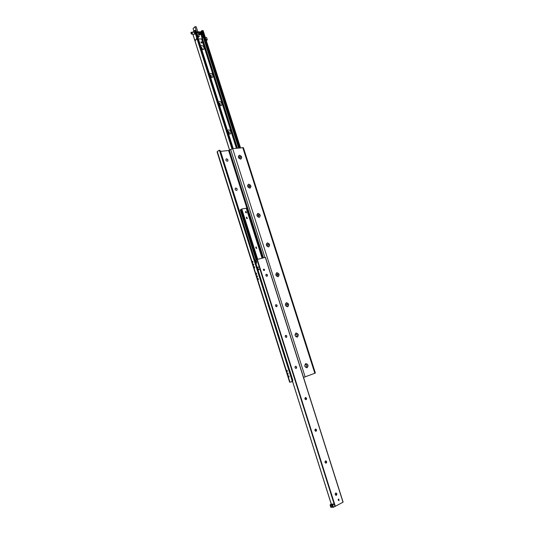 <?xml version="1.0" encoding="UTF-8"?>
<svg xmlns="http://www.w3.org/2000/svg" width="534" height="534" viewBox="0 0 534 534"><rect width="100%" height="100%" fill="white"/><g stroke="black" fill="none" stroke-linecap="round" stroke-linejoin="round"><path stroke-width="0.8" d="M239.406 155.18C241.949 156.255 242.369 157.577 240.674 159.145C238.124 158.071 237.703 156.749 239.406 155.18M248.63 184.15C251.16 185.171 251.587 186.506 249.905 188.155C247.369 187.127 246.942 185.799 248.63 184.15M257.935 213.38C260.458 214.348 260.892 215.696 259.224 217.418C256.694 216.45 256.26 215.102 257.935 213.38M267.327 242.877C269.844 243.784 270.277 245.146 268.622 246.948C266.099 246.041 265.665 244.679 267.327 242.877M276.799 272.634C279.309 273.488 279.743 274.863 278.107 276.745C275.597 275.891 275.157 274.523 276.799 272.634M286.358 302.665C288.861 303.466 289.301 304.847 287.679 306.816C285.176 306.022 284.735 304.634 286.358 302.665M296.01 332.969C298.499 333.71 298.947 335.105 297.345 337.161C294.841 336.427 294.401 335.025 296.01 332.969M295.763 333.93L295.756 333.93C294.755 335.212 295.035 336.073 296.59 336.513C297.592 335.239 297.318 334.377 295.763 333.93M296.53 336.533C297.491 335.285 297.218 334.424 295.723 333.944M305.742 363.554C308.225 364.235 308.679 365.643 307.09 367.786C304.6 367.105 304.153 365.697 305.742 363.554M305.488 364.495C304.493 365.763 304.747 366.638 306.256 367.125C307.33 365.89 307.09 365.002 305.548 364.475L305.488 364.495M306.196 367.138C307.224 365.937 306.997 365.049 305.515 364.488M226.102 158.998L226.429 158.885C227.791 159.266 228.185 160.033 227.618 161.195M226.516 158.832C227.898 159.225 228.278 160.006 227.671 161.161C226.102 161.188 225.595 160.46 226.136 158.972L226.516 158.832M235.381 188.155L235.654 188.068C237.049 188.442 237.43 189.23 236.796 190.418M235.741 188.015C237.156 188.415 237.523 189.203 236.849 190.384C235.267 190.351 234.786 189.603 235.414 188.135L235.741 188.015M218.827 150.421L219.628 150.968L292.098 380.649L291.838 381.763L289.648 382.237L217.064 151.863L218.827 150.421M219.628 150.968L220.422 150.882L219.621 150.341M220.422 150.882L292.852 380.368L292.098 380.649M291.884 381.737L292.592 381.483L292.852 380.368M252.662 261.32L252.969 262.474L252.662 261.32M254.331 266.62L254.645 267.768L254.331 266.62M256.36 273.061L256.68 274.216L256.36 273.061M258.035 278.381L258.356 279.536L258.035 278.381M287.012 370.282L287.392 371.45L287.012 370.282M288.734 375.756L289.128 376.924L288.734 375.756M253.523 264.063L253.783 265.024L253.523 264.063M257.228 275.818L257.495 276.779L257.228 275.818M287.899 373.119L288.226 374.094L287.899 373.119M220.575 151.369L228.599 150.501L232.664 148.632L243.397 147.678L315.367 373.059L303.539 377.425M255.025 260.318L255.94 259.884M256.413 261.4L255.399 261.713M256.24 261.266L256.594 263.075M330.052 504.864L331.26 504.089L334.157 504.036L332.689 504.817L330.052 504.864L330.82 507.3L333.463 507.267L343.122 502.154L265.431 257.361L255.906 259.778L256.534 261.773L256.373 263.289L255.946 263.449M335.799 493.015C336.754 493.63 336.847 494.397 336.1 495.298L335.939 495.358M336.347 495.292L336.073 495.365C334.905 494.631 334.851 493.843 335.913 492.995C336.981 493.509 337.121 494.27 336.347 495.292M325.566 460.882C326.568 461.483 326.688 462.23 325.914 463.145L325.807 463.185M326.161 463.125L325.94 463.185C324.739 462.524 324.652 461.75 325.68 460.862C326.788 461.343 326.948 462.097 326.161 463.125M315.434 429.056C316.482 429.63 316.615 430.371 315.828 431.292L315.774 431.312M316.068 431.258L315.901 431.305C314.673 430.724 314.553 429.963 315.541 429.029C316.695 429.483 316.876 430.224 316.068 431.258M305.835 399.739L305.835 399.739C306.643 398.811 306.489 398.077 305.388 397.53M306.069 399.692L305.962 399.726C304.714 399.218 304.554 398.477 305.495 397.496C306.696 397.923 306.89 398.651 306.069 399.692M295.435 366.297C296.564 366.778 296.75 367.492 295.99 368.453M296.17 368.413L296.116 368.433C294.848 367.999 294.655 367.279 295.536 366.264C296.784 366.651 296.997 367.372 296.17 368.413M285.577 335.352C286.718 335.766 286.938 336.467 286.237 337.455M286.358 337.428C285.076 337.067 284.849 336.367 285.677 335.312C286.965 335.666 287.192 336.373 286.364 337.428L286.337 337.435M275.804 304.7C276.966 305.041 277.219 305.722 276.572 306.743M276.632 306.73C275.377 306.376 275.137 305.688 275.904 304.654C277.199 304.927 277.466 305.615 276.692 306.71L276.632 306.73M266.126 274.322C267.294 274.603 267.581 275.264 266.993 276.312C265.772 275.971 265.511 275.29 266.219 274.269C267.521 274.483 267.821 275.143 267.113 276.272L267 276.312M338.282 500.198L338.242 499.39M339.03 500.552L338.836 500.605C338.035 500.091 338.002 499.544 338.736 498.963L339.03 500.552M263.689 270.411L263.335 269.63M264.183 270.538L263.642 269.129C264.544 269.269 264.751 269.723 264.277 270.504L264.183 270.538M194.316 32.2L194.77 34.096L194.343 34.183M196.505 39.649L196.338 38.535L196.505 39.649M195.564 40.584L195.391 39.469L195.564 40.584M202.666 33.275L202.439 34.316M204.335 38.642L204.489 39.703L204.108 39.736L203.895 39.049L204.335 38.642L202.827 33.916M240.44 147.811L203.127 30.571L201.859 30.678L200.671 31.826L200.817 32.294M200.971 34.476L200.19 34.516M202.259 38.882L200.991 34.263M236.382 148.238L201.612 38.962L198.394 38.942M236.849 148.192L202.079 38.962L201.625 39.009M202.079 38.962L202.299 38.375M201.445 34.269L202.646 38.034M201.345 41.759L202.059 42.96C201.251 43.067 200.911 42.707 201.051 41.872L201.345 41.759M227.484 130.503L228.452 129.936C231.582 129.742 231.656 135.696 228.492 133.667M218.466 102.107L219.434 101.587C222.585 101.48 222.631 107.327 219.461 105.251M209.522 73.966L210.503 73.478C213.667 73.465 213.687 79.212 210.509 77.083M200.657 46.071L201.645 45.617C204.822 45.69 204.822 51.337 201.638 49.155M195.638 30.538L194.396 30.525L192.767 32.18M201.592 49.008L202.433 48.954L201.405 47.206L201.051 47.312M202.326 49.035L201.078 47.399M210.449 76.876L211.257 76.823C211.618 75.962 211.284 75.367 210.256 75.047L209.902 75.16M211.15 76.896L209.922 75.234M219.381 104.991L220.155 104.931C220.555 104.057 220.235 103.456 219.18 103.129L218.827 103.262M220.048 105.004L218.847 103.309M228.392 133.346L229.126 133.293C229.573 132.399 229.26 131.785 228.178 131.464L227.838 131.604M229.019 133.367C229.34 132.452 228.993 131.865 227.991 131.604L227.844 131.638M236.535 148.225L201.765 38.962M246.715 217.098L247.362 218.573C246.394 218.513 246.121 218.039 246.554 217.158L246.715 217.098M256.146 246.902L256.761 248.403C255.786 248.29 255.539 247.803 256.02 246.942L256.146 246.902M245.9 211.404L246.534 212.826C245.6 212.772 245.333 212.318 245.74 211.464L245.9 211.404M262.081 258.109L246.301 208.233L241.789 208.988L257.395 259.17L241.595 209.181M241.622 209.268L240.233 209.869L256 259.738M331.501 506.285L330.82 506.025L331.14 505.564M331.46 506.065L331.093 505.531C330.499 506.179 330.639 506.452 331.507 506.352L331.46 506.065M332.689 504.817L333.463 507.267M332.849 506.045L332.422 505.418C331.721 506.179 331.881 506.499 332.902 506.379L332.849 506.045M332.902 506.312L332.068 506.005L332.468 505.451M259.938 269.183L334.931 506.479M257.942 269.763L259.951 269.183L258.029 270.05M256.827 259.337L259.217 266.907L257.688 267.267L258.409 269.55M257.688 267.267L257.221 267.487M257.788 269.283L257.375 267.961M259.23 266.907L259.951 269.183M206.004 39.609L207.205 39.616L206.658 37.74L207.319 39.81L206.364 40.731M206.545 37.547L205.343 37.54M197.22 31.92L197.6 32.554L197.22 31.92M198.007 37.714L199.282 36.446L197.7 36.766M193.849 31.079L193.068 28.616L194.943 26.7L198.034 36.439M199.282 36.446L196.192 26.727L194.943 26.7M191.219 33.715L191.866 34.149C192.574 33.508 192.414 32.848 191.392 32.16L190.932 32.614M194.63 32.207L191.052 32.294C191.059 33.635 191.326 34.256 191.866 34.149L194.656 34.183M196.999 32.147L197.44 32.614M257.415 268.095L257.768 268.288M257.475 268.188L257.702 268.996M332.889 506.199L332.649 506.586L332.161 505.444L332.548 505.524M332.782 505.992L332.582 506.386L332.241 505.524L332.782 505.992M287.686 306.609L287.652 306.623C285.35 306.095 284.876 304.861 286.237 302.918L286.291 302.898M286.932 305.361L286.578 304.32M287.532 304.594L286.945 305.381L286.584 304.247L287.532 304.594L286.998 304.794M287.098 304.1L286.578 304.293M286.418 302.851C288.66 303.499 289.094 304.747 287.719 306.596C285.416 306.069 284.949 304.834 286.311 302.891L286.418 302.851M278.207 276.512L278.174 276.525C275.864 276.125 275.337 274.923 276.585 272.921L276.859 272.821C279.055 273.455 279.516 274.676 278.241 276.492C275.931 276.091 275.404 274.89 276.652 272.894L276.585 272.921M277.38 275.317L277.006 274.289L277.533 274.069L277.894 275.19L276.939 274.816L277.533 274.069M277.967 274.563L277.446 274.79M268.782 246.695L268.782 246.695C266.473 246.408 265.885 245.246 267.02 243.197L267.073 243.17M267.894 245.52L267.541 244.412L268.495 244.799L267.894 245.52L267.521 244.559M268.495 244.799L267.975 245.053M268.055 244.298L267.541 244.552M267.387 243.057C269.53 243.678 270.017 244.879 268.849 246.661C266.539 246.374 265.952 245.213 267.087 243.164L267.387 243.057M259.484 217.131L259.471 217.138C257.168 216.958 256.527 215.823 257.548 213.74L257.595 213.713M258.536 215.99L258.116 215.089M259.097 215.302L258.496 215.996L258.142 214.895L259.097 215.302L258.596 215.582M258.663 214.802L258.162 215.082M257.995 213.56C260.091 214.174 260.605 215.349 259.531 217.104C257.234 216.924 256.594 215.789 257.615 213.7L257.995 213.56M250.266 187.821L250.232 187.841C247.95 187.761 247.255 186.666 248.163 184.544L248.21 184.51M249.244 186.726L248.797 185.879M249.792 186.072L249.705 186.66L249.178 186.733L248.831 185.645L249.792 186.072L249.298 186.379M249.358 185.565L248.864 185.872M248.69 184.33C250.74 184.931 251.28 186.092 250.299 187.808C248.01 187.728 247.322 186.626 248.23 184.504L248.69 184.33M241.074 158.812L241.074 158.812C238.811 158.825 238.077 157.75 238.865 155.601L238.912 155.574M240.04 157.724L239.559 156.929M240.567 157.103L239.946 157.737L239.606 156.649L240.567 157.103L240.086 157.43M240.133 156.589L239.646 156.923M239.466 155.361C241.475 155.955 242.029 157.089 241.141 158.772C238.878 158.778 238.137 157.71 238.932 155.561L239.466 155.361M217.298 151.536L289.989 382.19M314.84 373.299L242.77 147.564M262.655 257.975L228.599 150.501M229.366 150.234L263.469 257.795M232.664 148.632L305.161 376.897M264.904 257.468L230.601 149.353M255.699 261.4L256.18 261.293M305.828 397.663L306.316 399.192M315.808 429.182L316.302 430.724M325.887 460.996L326.381 462.551M336.06 493.109L336.56 494.684M338.189 499.831L338.296 500.164M343.028 502.24L265.318 257.375M305.728 397.61L306.262 399.312M315.707 429.129L316.255 430.845M325.787 460.942L326.334 462.678M335.959 493.056L336.513 494.811M291.851 381.757L292.592 381.483L331.3 504.089M257.228 259.21L335.332 506.359M239.165 147.945L204.542 39.289M239.225 147.938L202.653 33.175M202.466 32.574L201.859 30.678M202.306 32.28L201.905 31.025M203.895 39.049L202.399 34.37M201.745 32.307L201.472 31.459M237.376 148.132L202.506 38.615M238.605 148.005L204.108 39.736M240.4 147.811L203 30.518M239.606 147.898L202.192 30.505M233.138 148.585L195.591 30.398M232.343 148.686L194.77 30.385M231.943 148.779L194.396 30.525M229.62 150.054L192.874 34.163M262.06 258.109L246.254 208.227M257.635 259.117L241.789 208.988M257.475 259.15L241.635 209.041M257.441 259.164L241.602 209.061L257.421 259.164M257.295 259.19L241.528 209.295M257.048 259.257L241.281 209.361M256.527 259.484L240.761 209.562M256.494 259.497L240.721 209.575M191.059 32.374C193.615 32.661 190.745 35.571 191.059 32.374M219.801 150.268L219.013 150.348M265.431 257.361L343.122 502.154M305.615 397.563L306.202 399.419M315.601 429.082L316.195 430.958M325.68 460.902L326.274 462.798M335.853 493.022L336.453 494.931M292.552 381.496L331.234 504.103M240.507 147.805L203.127 30.571M233.224 148.572L195.698 30.445M229.567 150.094L192.807 34.163M262.101 258.102L246.301 208.233M255.98 259.744L240.233 209.869M198.575 34.229L202.072 34.276M197.947 32.254L202.346 32.314M201.385 34.263C202.059 35.004 202.479 34.637 202.653 33.168C201.932 31.826 201.385 31.533 201.024 32.294M200.811 34.256C202.159 36.412 201.845 30.211 200.19 32.28M199.983 34.249C200.343 35.01 200.691 34.77 201.024 33.522C200.25 31.786 199.689 31.372 199.356 32.274M199.149 34.236C199.549 35.07 199.89 34.737 200.17 33.241C199.336 31.766 198.788 31.439 198.521 32.26M198.688 34.57C199.956 34.697 198.828 30.565 197.887 32.053L198.474 33.909M201.772 34.269L201.919 34.323C202.827 34.617 201.919 31.446 201.665 32.254L201.465 32.3"/></g></svg>
